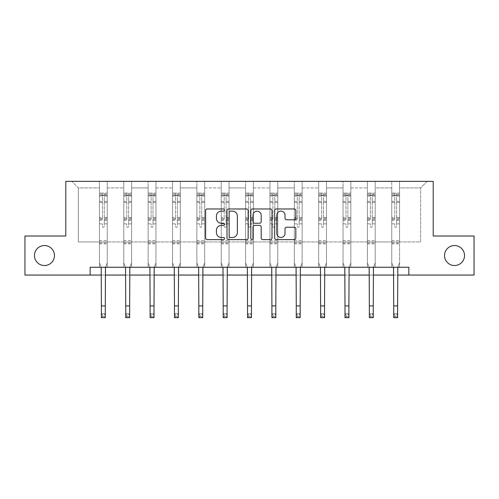 <?xml version="1.0" encoding="UTF-8"?>
<svg xmlns="http://www.w3.org/2000/svg" width="499" height="499" viewBox="0 0 499 499"><rect width="100%" height="100%" fill="white"/><g stroke="black" fill="none" stroke-linecap="round" stroke-linejoin="round"><path stroke-width="0.37" stroke-dasharray="2.5 1.87" d="M444.534 255.538A9.992 9.992 0 0 0 454.533 265.53A9.992 9.992 0 0 0 464.525 255.538A9.992 9.992 0 0 0 454.533 245.539A9.992 9.992 0 0 0 444.534 255.538M34.475 255.538A9.992 9.992 0 0 0 44.467 265.53A9.992 9.992 0 0 0 54.466 255.538A9.992 9.992 0 0 0 44.467 245.539A9.992 9.992 0 0 0 34.475 255.538M224.519 210.048A1.073 1.073 0 0 0 223.446 208.975L207.16 208.975A1.534 1.534 0 0 0 205.625 210.509L205.625 238.098A1.534 1.534 0 0 0 207.16 239.632L223.446 239.632A1.073 1.073 0 0 0 224.519 238.559A1.073 1.073 0 0 0 223.446 237.487L221.338 237.487A4.903 4.903 0 0 1 216.429 232.584L216.429 230.282A4.903 4.903 0 0 1 221.338 225.38L223.446 225.38A1.073 1.073 0 0 0 224.519 224.307A1.073 1.073 0 0 0 223.446 223.234L221.338 223.234A4.903 4.903 0 0 1 216.429 218.325L216.429 216.03A4.903 4.903 0 0 1 221.338 211.121L223.446 211.121A1.073 1.073 0 0 0 224.519 210.048M474.05 236.015L474.05 275.055L24.95 275.055L24.95 236.015L65.787 236.015L65.787 181.362L433.213 181.362L433.213 236.015L474.05 236.015M399.562 241.953L399.562 187.923L420.645 187.923L427.206 181.362L399.562 181.362L427.206 181.362L420.645 187.923L399.562 187.923L399.562 181.362L399.562 267.246L391.759 267.246L399.562 267.246L391.759 267.246L399.562 267.246L399.562 181.362L375.204 181.362L399.562 181.362L399.562 241.953L420.645 241.953L420.645 187.923L420.645 241.953L399.562 241.953L399.562 267.246L399.562 241.953L375.204 241.953L391.759 241.953L391.759 187.923L391.759 241.953L399.562 241.953M367.395 181.362L375.204 181.362L375.204 267.246L367.395 267.246L375.204 267.246L367.395 267.246L375.204 267.246L375.204 181.362L350.847 181.362L367.395 181.362L367.395 267.246L367.395 181.362L367.395 241.953L350.847 241.953L367.395 241.953L367.395 187.923L350.847 187.923L350.847 241.953L350.847 181.362L350.847 267.246L343.038 267.246L350.847 267.246L343.038 267.246L350.847 267.246L350.847 181.362L326.483 181.362L350.847 181.362L350.847 187.923L367.395 187.923L367.395 181.362M318.674 181.362L326.483 181.362L326.483 267.246L318.674 267.246L326.483 267.246L318.674 267.246L326.483 267.246L326.483 181.362L302.126 181.362L318.674 181.362L318.674 267.246L318.674 181.362L318.674 241.953L302.126 241.953L318.674 241.953L318.674 187.923L302.126 187.923L302.126 241.953L302.126 181.362L302.126 267.246L294.316 267.246L302.126 267.246L294.316 267.246L302.126 267.246L302.126 181.362L277.762 181.362L302.126 181.362L302.126 187.923L318.674 187.923L318.674 181.362M269.959 181.362L277.762 181.362L277.762 267.246L269.959 267.246L277.762 267.246L269.959 267.246L277.762 267.246L277.762 181.362L253.405 181.362L269.959 181.362L269.959 267.246L269.959 181.362L269.959 241.953L253.405 241.953L269.959 241.953L269.959 187.923L253.405 187.923L253.405 241.953L253.405 181.362L253.405 267.246L245.595 267.246L253.405 267.246L245.595 267.246L253.405 267.246L253.405 181.362L229.041 181.362L253.405 181.362L253.405 187.923L269.959 187.923L269.959 181.362M221.238 181.362L229.041 181.362L229.041 267.246L221.238 267.246L229.041 267.246L221.238 267.246L229.041 267.246L229.041 181.362L204.684 181.362L221.238 181.362L221.238 267.246L221.238 181.362L221.238 241.953L204.684 241.953L221.238 241.953L221.238 187.923L204.684 187.923L204.684 241.953L204.684 181.362L204.684 267.246L196.874 267.246L204.684 267.246L196.874 267.246L204.684 267.246L204.684 181.362L180.326 181.362L204.684 181.362L204.684 187.923L221.238 187.923L221.238 181.362M172.517 181.362L180.326 181.362L180.326 267.246L172.517 267.246L180.326 267.246L172.517 267.246L180.326 267.246L180.326 181.362L155.962 181.362L172.517 181.362L172.517 267.246L172.517 181.362L172.517 241.953L155.962 241.953L172.517 241.953L172.517 187.923L155.962 187.923L155.962 241.953L155.962 181.362L155.962 267.246L148.153 267.246L155.962 267.246L148.153 267.246L155.962 267.246L155.962 181.362L131.605 181.362L155.962 181.362L155.962 187.923L172.517 187.923L172.517 181.362M123.796 181.362L131.605 181.362L131.605 267.246L123.796 267.246L131.605 267.246L123.796 267.246L131.605 267.246L131.605 181.362L107.241 181.362L123.796 181.362L123.796 267.246L123.796 181.362L123.796 241.953L107.241 241.953L123.796 241.953L123.796 187.923L107.241 187.923L107.241 241.953L107.241 181.362L107.241 267.246L99.438 267.246L107.241 267.246L99.438 267.246L107.241 267.246L107.241 181.362L71.794 181.362L107.241 181.362L107.241 187.923L123.796 187.923L123.796 181.362M90.144 275.055L90.144 267.246L90.144 275.055L90.144 267.246L408.856 267.246L90.144 267.246L408.856 267.246L408.856 275.055M391.759 187.923L375.204 187.923L375.204 241.953L375.204 181.362L375.204 187.923L391.759 187.923L391.759 181.362L391.759 267.246L391.759 187.923M343.038 187.923L343.038 241.953L326.483 241.953L343.038 241.953L343.038 187.923L326.483 187.923L326.483 241.953L326.483 181.362L326.483 187.923L343.038 187.923L343.038 181.362L343.038 267.246L343.038 187.923M294.316 187.923L294.316 241.953L277.762 241.953L294.316 241.953L294.316 187.923L277.762 187.923L277.762 241.953L277.762 181.362L277.762 187.923L294.316 187.923L294.316 181.362L294.316 267.246L294.316 187.923M245.595 187.923L245.595 241.953L229.041 241.953L245.595 241.953L245.595 187.923L229.041 187.923L229.041 241.953L229.041 181.362L229.041 187.923L245.595 187.923L245.595 181.362L245.595 267.246L245.595 187.923M196.874 187.923L196.874 241.953L180.326 241.953L196.874 241.953L196.874 187.923L180.326 187.923L180.326 241.953L180.326 181.362L180.326 187.923L196.874 187.923L196.874 181.362L196.874 267.246L196.874 187.923M148.153 187.923L148.153 241.953L131.605 241.953L148.153 241.953L148.153 187.923L131.605 187.923L131.605 241.953L131.605 181.362L131.605 187.923L148.153 187.923L148.153 181.362L148.153 267.246L148.153 187.923M99.438 187.923L99.438 241.953L78.355 241.953L78.355 187.923L99.438 187.923L78.355 187.923L71.794 181.362L78.355 187.923L78.355 241.953L99.438 241.953L99.438 181.362L99.438 267.246L99.438 187.923M101.391 275.055L105.289 275.055M125.748 275.055L129.653 275.055M150.105 275.055L154.01 275.055M174.469 275.055L178.374 275.055M198.827 275.055L202.731 275.055M223.19 275.055L227.095 275.055M247.548 275.055L251.452 275.055M271.905 275.055L275.81 275.055M296.269 275.055L300.173 275.055M320.626 275.055L324.531 275.055M344.99 275.055L348.895 275.055M369.347 275.055L373.252 275.055M393.711 275.055L397.609 275.055M367.395 241.953L375.204 241.953L375.204 267.246L375.204 241.953L367.395 241.953L367.395 267.246L367.395 241.953M343.038 241.953L350.847 241.953L350.847 267.246L350.847 241.953L343.038 241.953L343.038 267.246L343.038 241.953M318.674 241.953L326.483 241.953L326.483 267.246L326.483 241.953L318.674 241.953L318.674 267.246L318.674 241.953M294.316 241.953L302.126 241.953L302.126 267.246L302.126 241.953L294.316 241.953L294.316 267.246L294.316 241.953M269.959 241.953L277.762 241.953L277.762 267.246L277.762 241.953L269.959 241.953L269.959 267.246L269.959 241.953M245.595 241.953L253.405 241.953L253.405 267.246L253.405 241.953L245.595 241.953L245.595 267.246L245.595 241.953M221.238 241.953L229.041 241.953L229.041 267.246L229.041 241.953L221.238 241.953L221.238 267.246L221.238 241.953M196.874 241.953L204.684 241.953L204.684 267.246L204.684 241.953L196.874 241.953L196.874 267.246L196.874 241.953M172.517 241.953L180.326 241.953L180.326 267.246L180.326 241.953L172.517 241.953L172.517 267.246L172.517 241.953M148.153 241.953L155.962 241.953L155.962 267.246L155.962 241.953L148.153 241.953L148.153 267.246L148.153 241.953M123.796 241.953L131.605 241.953L131.605 267.246L131.605 241.953L123.796 241.953L123.796 267.246L123.796 241.953M99.438 241.953L107.241 241.953L107.241 267.246L107.241 241.953L99.438 241.953L99.438 267.246L99.438 241.953M391.759 241.953L391.759 267.246L391.759 241.953M248.159 238.098L248.159 210.509A1.534 1.534 0 0 0 246.625 208.975L228.542 208.975A1.534 1.534 0 0 0 227.008 210.509L227.008 238.098A1.534 1.534 0 0 0 228.542 239.632L246.625 239.632A1.534 1.534 0 0 0 248.159 238.098M230.226 211.121A1.073 1.073 0 0 0 229.153 212.194L229.153 236.414A1.073 1.073 0 0 0 230.226 237.487L232.447 237.487A4.903 4.903 0 0 0 237.356 232.584L237.356 216.03A4.903 4.903 0 0 0 232.447 211.121L230.226 211.121M252.375 208.975L270.458 208.975A1.534 1.534 0 0 1 271.992 210.509L271.992 238.098A1.534 1.534 0 0 1 270.458 239.632L262.717 239.632A1.534 1.534 0 0 1 261.189 238.098L261.189 226.908A1.534 1.534 0 0 0 259.655 225.38L254.521 225.38A1.534 1.534 0 0 0 252.987 226.908L252.987 238.559A1.073 1.073 0 0 1 251.914 239.632A1.073 1.073 0 0 1 250.841 238.559L250.841 210.509A1.534 1.534 0 0 1 252.375 208.975M261.189 215.3A4.098 4.098 0 0 0 257.085 211.202A4.098 4.098 0 0 0 252.987 215.3L252.987 221.699A1.534 1.534 0 0 0 254.521 223.234L259.655 223.234A1.534 1.534 0 0 0 261.189 221.699L261.189 215.3M286.557 219.785L294.298 219.785A1.534 1.534 0 0 0 295.826 218.25L295.826 210.509A1.534 1.534 0 0 0 294.298 208.975L276.209 208.975A1.534 1.534 0 0 0 274.675 210.509L274.675 238.098A1.534 1.534 0 0 0 276.209 239.632L294.298 239.632A1.534 1.534 0 0 0 295.826 238.098L295.826 228.748A1.534 1.534 0 0 0 294.298 227.22L286.557 227.22A1.534 1.534 0 0 0 285.023 228.748L285.023 233.389A4.098 4.098 0 0 1 280.925 237.487A4.098 4.098 0 0 1 276.82 233.389L276.82 215.225A4.098 4.098 0 0 1 280.925 211.121A4.098 4.098 0 0 1 285.023 215.225L285.023 218.25A1.534 1.534 0 0 0 286.557 219.785M104.279 226.365A0.936 0.936 0 0 1 103.337 227.301A0.936 0.936 0 0 0 104.279 226.365L104.279 223.833L104.279 226.365M99.476 193.107L100.998 193.107L100.998 195.134L99.438 195.134L99.438 193.107L107.241 193.107L107.241 262.904L107.241 223.833L104.279 223.833L104.279 219.41L107.241 219.41M107.241 193.107L107.241 223.833L104.279 223.833L104.279 195.546L102.401 195.546L102.401 217.458L99.438 217.458L99.438 262.904L101.191 267.246M99.438 195.134L99.438 217.458M99.438 193.107L99.438 262.904L101.391 267.738L101.391 313.734L105.289 313.734L101.391 313.734L101.391 317.638L105.289 317.638L105.289 313.734L104.123 314.906L104.123 316.466L102.557 316.466L102.557 314.906L104.123 314.906M100.998 193.107L107.204 193.107M100.998 195.134L105.682 195.134L105.682 193.107M107.241 195.134L99.476 195.134M107.204 195.134L105.682 195.134M99.438 219.41L102.401 219.41L102.401 193.3L104.279 193.3L104.279 219.41M102.401 226.365A0.936 0.936 0 0 0 103.337 227.301A0.936 0.936 0 0 1 102.401 226.365L102.401 223.833L102.401 226.365M105.489 267.246L107.241 262.904L105.289 267.738L105.289 313.734M102.401 219.41L102.401 217.458M99.438 243.855L107.241 243.855M105.289 317.638L104.123 316.466M102.557 316.466L101.391 317.638M102.557 314.906L101.391 313.734M104.279 195.546L104.279 193.3M102.401 195.546L102.401 193.3M128.636 226.365A0.936 0.936 0 0 1 127.7 227.301A0.936 0.936 0 0 0 128.636 226.365L128.636 223.833L128.636 226.365M123.833 193.107L125.355 193.107L125.355 195.134L123.796 195.134L123.796 193.107L131.605 193.107L131.605 262.904L131.605 223.833L128.636 223.833L128.636 219.41L131.605 219.41M131.605 193.107L131.605 223.833L128.636 223.833L128.636 195.546L126.765 195.546L126.765 217.458L123.796 217.458L123.796 262.904L125.548 267.246M123.796 195.134L123.796 217.458M123.796 193.107L123.796 262.904L125.748 267.738L125.748 313.734L129.653 313.734L125.748 313.734L125.748 317.638L129.653 317.638L129.653 313.734L128.48 314.906L128.48 316.466L126.921 316.466L126.921 314.906L128.48 314.906M125.355 193.107L131.561 193.107M125.355 195.134L130.039 195.134L130.039 193.107M131.605 195.134L123.833 195.134M131.561 195.134L130.039 195.134M123.796 219.41L126.765 219.41L126.765 193.3L128.636 193.3L128.636 219.41M126.765 226.365A0.936 0.936 0 0 0 127.7 227.301A0.936 0.936 0 0 1 126.765 226.365L126.765 223.833L126.765 226.365M129.852 267.246L131.605 262.904L129.653 267.738L129.653 313.734M126.765 219.41L126.765 217.458M123.796 243.855L131.605 243.855M129.653 317.638L128.48 316.466M126.921 316.466L125.748 317.638M126.921 314.906L125.748 313.734M128.636 195.546L128.636 193.3M126.765 195.546L126.765 193.3M153 226.365A0.936 0.936 0 0 1 152.058 227.301A0.936 0.936 0 0 0 153 226.365L153 223.833L153 226.365M148.197 193.107L149.719 193.107L149.719 195.134L148.153 195.134L148.153 193.107L155.962 193.107L155.962 262.904L155.962 223.833L153 223.833L153 219.41L155.962 219.41M155.962 193.107L155.962 223.833L153 223.833L153 195.546L151.122 195.546L151.122 217.458L148.153 217.458L148.153 262.904L149.912 267.246M148.153 195.134L148.153 217.458M148.153 193.107L148.153 262.904L150.105 267.738L150.105 313.734L154.01 313.734L150.105 313.734L150.105 317.638L154.01 317.638L154.01 313.734L152.837 314.906L152.837 316.466L151.278 316.466L151.278 314.906L152.837 314.906M149.719 193.107L155.925 193.107M149.719 195.134L154.403 195.134L154.403 193.107M155.962 195.134L148.197 195.134M155.925 195.134L154.403 195.134M148.153 219.41L151.122 219.41L151.122 193.3L153 193.3L153 219.41M151.122 226.365A0.936 0.936 0 0 0 152.058 227.301A0.936 0.936 0 0 1 151.122 226.365L151.122 223.833L151.122 226.365M154.21 267.246L155.962 262.904L154.01 267.738L154.01 313.734M151.122 219.41L151.122 217.458M148.153 243.855L155.962 243.855M154.01 317.638L152.837 316.466M151.278 316.466L150.105 317.638M151.278 314.906L150.105 313.734M153 195.546L153 193.3M151.122 195.546L151.122 193.3M177.357 226.365A0.936 0.936 0 0 1 176.421 227.301A0.936 0.936 0 0 0 177.357 226.365L177.357 223.833L177.357 226.365M172.554 193.107L174.076 193.107L174.076 195.134L172.517 195.134L172.517 193.107L180.326 193.107L180.326 262.904L180.326 223.833L177.357 223.833L177.357 219.41L180.326 219.41M180.326 193.107L180.326 223.833L177.357 223.833L177.357 195.546L175.486 195.546L175.486 217.458L172.517 217.458L172.517 262.904L174.27 267.246M172.517 195.134L172.517 217.458M172.517 193.107L172.517 262.904L174.469 267.738L174.469 313.734L178.374 313.734L174.469 313.734L174.469 317.638L178.374 317.638L178.374 313.734L177.201 314.906L177.201 316.466L175.642 316.466L175.642 314.906L177.201 314.906M174.076 193.107L180.282 193.107M174.076 195.134L178.761 195.134L178.761 193.107M180.326 195.134L172.554 195.134M180.282 195.134L178.761 195.134M172.517 219.41L175.486 219.41L175.486 193.3L177.357 193.3L177.357 219.41M175.486 226.365A0.936 0.936 0 0 0 176.421 227.301A0.936 0.936 0 0 1 175.486 226.365L175.486 223.833L175.486 226.365M178.567 267.246L180.326 262.904L178.374 267.738L178.374 313.734M175.486 219.41L175.486 217.458M172.517 243.855L180.326 243.855M178.374 317.638L177.201 316.466M175.642 316.466L174.469 317.638M175.642 314.906L174.469 313.734M177.357 195.546L177.357 193.3M175.486 195.546L175.486 193.3M201.715 226.365A0.936 0.936 0 0 1 200.779 227.301A0.936 0.936 0 0 0 201.715 226.365L201.715 223.833L201.715 226.365M196.918 193.107L198.44 193.107L198.44 195.134L196.874 195.134L196.874 193.107L204.684 193.107L204.684 262.904L204.684 223.833L201.715 223.833L201.715 219.41L204.684 219.41M204.684 193.107L204.684 223.833L201.715 223.833L201.715 195.546L199.843 195.546L199.843 217.458L196.874 217.458L196.874 262.904L198.627 267.246M196.874 195.134L196.874 217.458M196.874 193.107L196.874 262.904L198.827 267.738L198.827 313.734L202.731 313.734L198.827 313.734L198.827 317.638L202.731 317.638L202.731 313.734L201.559 314.906L201.559 316.466L199.999 316.466L199.999 314.906L201.559 314.906M198.44 193.107L204.646 193.107M198.44 195.134L203.124 195.134L203.124 193.107M204.684 195.134L196.918 195.134M204.646 195.134L203.124 195.134M196.874 219.41L199.843 219.41L199.843 193.3L201.715 193.3L201.715 219.41M199.843 226.365A0.936 0.936 0 0 0 200.779 227.301A0.936 0.936 0 0 1 199.843 226.365L199.843 223.833L199.843 226.365M202.931 267.246L204.684 262.904L202.731 267.738L202.731 313.734M199.843 219.41L199.843 217.458M196.874 243.855L204.684 243.855M202.731 317.638L201.559 316.466M199.999 316.466L198.827 317.638M199.999 314.906L198.827 313.734M201.715 195.546L201.715 193.3M199.843 195.546L199.843 193.3M226.078 226.365A0.936 0.936 0 0 1 225.143 227.301A0.936 0.936 0 0 0 226.078 226.365L226.078 223.833L226.078 226.365M221.275 193.107L222.797 193.107L222.797 195.134L221.238 195.134L221.238 193.107L229.041 193.107L229.041 262.904L229.041 223.833L226.078 223.833L226.078 219.41L229.041 219.41M229.041 193.107L229.041 223.833L226.078 223.833L226.078 195.546L224.201 195.546L224.201 217.458L221.238 217.458L221.238 262.904L222.991 267.246M221.238 195.134L221.238 217.458M221.238 193.107L221.238 262.904L223.19 267.738L223.19 313.734L227.095 313.734L223.19 313.734L223.19 317.638L227.095 317.638L227.095 313.734L225.922 314.906L225.922 316.466L224.357 316.466L224.357 314.906L225.922 314.906M222.797 193.107L229.004 193.107M222.797 195.134L227.482 195.134L227.482 193.107M229.041 195.134L221.275 195.134M229.004 195.134L227.482 195.134M221.238 219.41L224.201 219.41L224.201 193.3L226.078 193.3L226.078 219.41M224.201 226.365A0.936 0.936 0 0 0 225.143 227.301A0.936 0.936 0 0 1 224.201 226.365L224.201 223.833L224.201 226.365M227.288 267.246L229.041 262.904L227.095 267.738L227.095 313.734M224.201 219.41L224.201 217.458M221.238 243.855L229.041 243.855M227.095 317.638L225.922 316.466M224.357 316.466L223.19 317.638M224.357 314.906L223.19 313.734M226.078 195.546L226.078 193.3M224.201 195.546L224.201 193.3M250.436 226.365A0.936 0.936 0 0 1 249.5 227.301A0.936 0.936 0 0 0 250.436 226.365L250.436 223.833L250.436 226.365M245.633 193.107L247.155 193.107L247.155 195.134L245.595 195.134L245.595 193.107L253.405 193.107L253.405 262.904L253.405 223.833L250.436 223.833L250.436 219.41L253.405 219.41M253.405 193.107L253.405 223.833L250.436 223.833L250.436 195.546L248.564 195.546L248.564 217.458L245.595 217.458L245.595 262.904L247.348 267.246M245.595 195.134L245.595 217.458M245.595 193.107L245.595 262.904L247.548 267.738L247.548 313.734L251.452 313.734L247.548 313.734L247.548 317.638L251.452 317.638L251.452 313.734L250.28 314.906L250.28 316.466L248.72 316.466L248.72 314.906L250.28 314.906M247.155 193.107L253.367 193.107M247.155 195.134L251.845 195.134L251.845 193.107M253.405 195.134L245.633 195.134M253.367 195.134L251.845 195.134M245.595 219.41L248.564 219.41L248.564 193.3L250.436 193.3L250.436 219.41M248.564 226.365A0.936 0.936 0 0 0 249.5 227.301A0.936 0.936 0 0 1 248.564 226.365L248.564 223.833L248.564 226.365M251.652 267.246L253.405 262.904L251.452 267.738L251.452 313.734M248.564 219.41L248.564 217.458M245.595 243.855L253.405 243.855M251.452 317.638L250.28 316.466M248.72 316.466L247.548 317.638M248.72 314.906L247.548 313.734M250.436 195.546L250.436 193.3M248.564 195.546L248.564 193.3M274.799 226.365A0.936 0.936 0 0 1 273.857 227.301A0.936 0.936 0 0 0 274.799 226.365L274.799 223.833L274.799 226.365M269.996 193.107L271.518 193.107L271.518 195.134L269.959 195.134L269.959 193.107L277.762 193.107L277.762 262.904L277.762 223.833L274.799 223.833L274.799 219.41L277.762 219.41M277.762 193.107L277.762 223.833L274.799 223.833L274.799 195.546L272.922 195.546L272.922 217.458L269.959 217.458L269.959 262.904L271.712 267.246M269.959 195.134L269.959 217.458M269.959 193.107L269.959 262.904L271.905 267.738L271.905 313.734L275.81 313.734L271.905 313.734L271.905 317.638L275.81 317.638L275.81 313.734L274.643 314.906L274.643 316.466L273.078 316.466L273.078 314.906L274.643 314.906M271.518 193.107L277.725 193.107M271.518 195.134L276.203 195.134L276.203 193.107M277.762 195.134L269.996 195.134M277.725 195.134L276.203 195.134M269.959 219.41L272.922 219.41L272.922 193.3L274.799 193.3L274.799 219.41M272.922 226.365A0.936 0.936 0 0 0 273.857 227.301A0.936 0.936 0 0 1 272.922 226.365L272.922 223.833L272.922 226.365M276.009 267.246L277.762 262.904L275.81 267.738L275.81 313.734M272.922 219.41L272.922 217.458M269.959 243.855L277.762 243.855M275.81 317.638L274.643 316.466M273.078 316.466L271.905 317.638M273.078 314.906L271.905 313.734M274.799 195.546L274.799 193.3M272.922 195.546L272.922 193.3M299.157 226.365A0.936 0.936 0 0 1 298.221 227.301A0.936 0.936 0 0 0 299.157 226.365L299.157 223.833L299.157 226.365M294.354 193.107L295.876 193.107L295.876 195.134L294.316 195.134L294.316 193.107L302.126 193.107L302.126 262.904L302.126 223.833L299.157 223.833L299.157 219.41L302.126 219.41M302.126 193.107L302.126 223.833L299.157 223.833L299.157 195.546L297.285 195.546L297.285 217.458L294.316 217.458L294.316 262.904L296.069 267.246M294.316 195.134L294.316 217.458M294.316 193.107L294.316 262.904L296.269 267.738L296.269 313.734L300.173 313.734L296.269 313.734L296.269 317.638L300.173 317.638L300.173 313.734L299.001 314.906L299.001 316.466L297.441 316.466L297.441 314.906L299.001 314.906M295.876 193.107L302.082 193.107M295.876 195.134L300.56 195.134L300.56 193.107M302.126 195.134L294.354 195.134M302.082 195.134L300.56 195.134M294.316 219.41L297.285 219.41L297.285 193.3L299.157 193.3L299.157 219.41M297.285 226.365A0.936 0.936 0 0 0 298.221 227.301A0.936 0.936 0 0 1 297.285 226.365L297.285 223.833L297.285 226.365M300.373 267.246L302.126 262.904L300.173 267.738L300.173 313.734M297.285 219.41L297.285 217.458M294.316 243.855L302.126 243.855M300.173 317.638L299.001 316.466M297.441 316.466L296.269 317.638M297.441 314.906L296.269 313.734M299.157 195.546L299.157 193.3M297.285 195.546L297.285 193.3M323.514 226.365A0.936 0.936 0 0 1 322.579 227.301A0.936 0.936 0 0 0 323.514 226.365L323.514 223.833L323.514 226.365M318.718 193.107L320.239 193.107L320.239 195.134L318.674 195.134L318.674 193.107L326.483 193.107L326.483 262.904L326.483 223.833L323.514 223.833L323.514 219.41L326.483 219.41M326.483 193.107L326.483 223.833L323.514 223.833L323.514 195.546L321.643 195.546L321.643 217.458L318.674 217.458L318.674 262.904L320.433 267.246M318.674 195.134L318.674 217.458M318.674 193.107L318.674 262.904L320.626 267.738L320.626 313.734L324.531 313.734L320.626 313.734L320.626 317.638L324.531 317.638L324.531 313.734L323.358 314.906L323.358 316.466L321.799 316.466L321.799 314.906L323.358 314.906M320.239 193.107L326.446 193.107M320.239 195.134L324.924 195.134L324.924 193.107M326.483 195.134L318.718 195.134M326.446 195.134L324.924 195.134M318.674 219.41L321.643 219.41L321.643 193.3L323.514 193.3L323.514 219.41M321.643 226.365A0.936 0.936 0 0 0 322.579 227.301A0.936 0.936 0 0 1 321.643 226.365L321.643 223.833L321.643 226.365M324.73 267.246L326.483 262.904L324.531 267.738L324.531 313.734M321.643 219.41L321.643 217.458M318.674 243.855L326.483 243.855M324.531 317.638L323.358 316.466M321.799 316.466L320.626 317.638M321.799 314.906L320.626 313.734M323.514 195.546L323.514 193.3M321.643 195.546L321.643 193.3M347.878 226.365A0.936 0.936 0 0 1 346.942 227.301A0.936 0.936 0 0 0 347.878 226.365L347.878 223.833L347.878 226.365M343.075 193.107L344.597 193.107L344.597 195.134L343.038 195.134L343.038 193.107L350.847 193.107L350.847 262.904L350.847 223.833L347.878 223.833L347.878 219.41L350.847 219.41M350.847 193.107L350.847 223.833L347.878 223.833L347.878 195.546L346 195.546L346 217.458L343.038 217.458L343.038 262.904L344.79 267.246M343.038 195.134L343.038 217.458M343.038 193.107L343.038 262.904L344.99 267.738L344.99 313.734L348.895 313.734L344.99 313.734L344.99 317.638L348.895 317.638L348.895 313.734L347.722 314.906L347.722 316.466L346.163 316.466L346.163 314.906L347.722 314.906M344.597 193.107L350.803 193.107M344.597 195.134L349.281 195.134L349.281 193.107M350.847 195.134L343.075 195.134M350.803 195.134L349.281 195.134M343.038 219.41L346 219.41L346 193.3L347.878 193.3L347.878 219.41M346 226.365A0.936 0.936 0 0 0 346.942 227.301A0.936 0.936 0 0 1 346 226.365L346 223.833L346 226.365M349.088 267.246L350.847 262.904L348.895 267.738L348.895 313.734M346 219.41L346 217.458M343.038 243.855L350.847 243.855M348.895 317.638L347.722 316.466M346.163 316.466L344.99 317.638M346.163 314.906L344.99 313.734M347.878 195.546L347.878 193.3M346 195.546L346 193.3M372.235 226.365A0.936 0.936 0 0 1 371.3 227.301A0.936 0.936 0 0 0 372.235 226.365L372.235 223.833L372.235 226.365M367.439 193.107L368.961 193.107L368.961 195.134L367.395 195.134L367.395 193.107L375.204 193.107L375.204 262.904L375.204 223.833L372.235 223.833L372.235 219.41L375.204 219.41M375.204 193.107L375.204 223.833L372.235 223.833L372.235 195.546L370.364 195.546L370.364 217.458L367.395 217.458L367.395 262.904L369.148 267.246M367.395 195.134L367.395 217.458M367.395 193.107L367.395 262.904L369.347 267.738L369.347 313.734L373.252 313.734L369.347 313.734L369.347 317.638L373.252 317.638L373.252 313.734L372.079 314.906L372.079 316.466L370.52 316.466L370.52 314.906L372.079 314.906M368.961 193.107L375.167 193.107M368.961 195.134L373.645 195.134L373.645 193.107M375.204 195.134L367.439 195.134M375.167 195.134L373.645 195.134M367.395 219.41L370.364 219.41L370.364 193.3L372.235 193.3L372.235 219.41M370.364 226.365A0.936 0.936 0 0 0 371.3 227.301A0.936 0.936 0 0 1 370.364 226.365L370.364 223.833L370.364 226.365M373.452 267.246L375.204 262.904L373.252 267.738L373.252 313.734M370.364 219.41L370.364 217.458M367.395 243.855L375.204 243.855M373.252 317.638L372.079 316.466M370.52 316.466L369.347 317.638M370.52 314.906L369.347 313.734M372.235 195.546L372.235 193.3M370.364 195.546L370.364 193.3M396.599 226.365A0.936 0.936 0 0 1 395.663 227.301A0.936 0.936 0 0 0 396.599 226.365L396.599 223.833L396.599 226.365M391.796 193.107L393.318 193.107L393.318 195.134L391.759 195.134L391.759 193.107L399.562 193.107L399.562 262.904L399.562 223.833L396.599 223.833L396.599 219.41L399.562 219.41M399.562 193.107L399.562 223.833L396.599 223.833L396.599 195.546L394.721 195.546L394.721 217.458L391.759 217.458L391.759 262.904L393.511 267.246M391.759 195.134L391.759 217.458M391.759 193.107L391.759 262.904L393.711 267.738L393.711 313.734L397.609 313.734L393.711 313.734L393.711 317.638L397.609 317.638L397.609 313.734L396.443 314.906L396.443 316.466L394.877 316.466L394.877 314.906L396.443 314.906M393.318 193.107L399.524 193.107M393.318 195.134L398.002 195.134L398.002 193.107M399.562 195.134L391.796 195.134M399.524 195.134L398.002 195.134M391.759 219.41L394.721 219.41L394.721 193.3L396.599 193.3L396.599 219.41M394.721 226.365A0.936 0.936 0 0 0 395.663 227.301A0.936 0.936 0 0 1 394.721 226.365L394.721 223.833L394.721 226.365M397.809 267.246L399.562 262.904L397.609 267.738L397.609 313.734M394.721 219.41L394.721 217.458M391.759 243.855L399.562 243.855M397.609 317.638L396.443 316.466M394.877 316.466L393.711 317.638M394.877 314.906L393.711 313.734M396.599 195.546L396.599 193.3M394.721 195.546L394.721 193.3M104.279 201.353L107.241 201.353M107.241 202.469L104.279 202.469M107.241 217.458L104.279 217.458M99.438 240.574L107.241 240.574M99.438 223.833L102.401 223.833L99.438 223.833M104.279 220.296L107.241 220.296M99.438 220.296L102.401 220.296M107.241 218.344L104.279 218.344M102.401 218.344L99.438 218.344M99.438 201.353L102.401 201.353M102.401 202.469L99.438 202.469M104.279 194.972L107.241 194.972M107.241 196.088L104.279 196.088M99.438 194.972L102.401 194.972M102.401 196.088L99.438 196.088M99.438 242.976L107.241 242.976M101.391 305.924L105.289 305.924M128.636 201.353L131.605 201.353M131.605 202.469L128.636 202.469M131.605 217.458L128.636 217.458M123.796 240.574L131.605 240.574M123.796 223.833L126.765 223.833L123.796 223.833M128.636 220.296L131.605 220.296M123.796 220.296L126.765 220.296M131.605 218.344L128.636 218.344M126.765 218.344L123.796 218.344M123.796 201.353L126.765 201.353M126.765 202.469L123.796 202.469M128.636 194.972L131.605 194.972M131.605 196.088L128.636 196.088M123.796 194.972L126.765 194.972M126.765 196.088L123.796 196.088M123.796 242.976L131.605 242.976M125.748 305.924L129.653 305.924M153 201.353L155.962 201.353M155.962 202.469L153 202.469M155.962 217.458L153 217.458M148.153 240.574L155.962 240.574M148.153 223.833L151.122 223.833L148.153 223.833M153 220.296L155.962 220.296M148.153 220.296L151.122 220.296M155.962 218.344L153 218.344M151.122 218.344L148.153 218.344M148.153 201.353L151.122 201.353M151.122 202.469L148.153 202.469M153 194.972L155.962 194.972M155.962 196.088L153 196.088M148.153 194.972L151.122 194.972M151.122 196.088L148.153 196.088M148.153 242.976L155.962 242.976M150.105 305.924L154.01 305.924M177.357 201.353L180.326 201.353M180.326 202.469L177.357 202.469M180.326 217.458L177.357 217.458M172.517 240.574L180.326 240.574M172.517 223.833L175.486 223.833L172.517 223.833M177.357 220.296L180.326 220.296M172.517 220.296L175.486 220.296M180.326 218.344L177.357 218.344M175.486 218.344L172.517 218.344M172.517 201.353L175.486 201.353M175.486 202.469L172.517 202.469M177.357 194.972L180.326 194.972M180.326 196.088L177.357 196.088M172.517 194.972L175.486 194.972M175.486 196.088L172.517 196.088M172.517 242.976L180.326 242.976M174.469 305.924L178.374 305.924M201.715 201.353L204.684 201.353M204.684 202.469L201.715 202.469M204.684 217.458L201.715 217.458M196.874 240.574L204.684 240.574M196.874 223.833L199.843 223.833L196.874 223.833M201.715 220.296L204.684 220.296M196.874 220.296L199.843 220.296M204.684 218.344L201.715 218.344M199.843 218.344L196.874 218.344M196.874 201.353L199.843 201.353M199.843 202.469L196.874 202.469M201.715 194.972L204.684 194.972M204.684 196.088L201.715 196.088M196.874 194.972L199.843 194.972M199.843 196.088L196.874 196.088M196.874 242.976L204.684 242.976M198.827 305.924L202.731 305.924M226.078 201.353L229.041 201.353M229.041 202.469L226.078 202.469M229.041 217.458L226.078 217.458M221.238 240.574L229.041 240.574M221.238 223.833L224.201 223.833L221.238 223.833M226.078 220.296L229.041 220.296M221.238 220.296L224.201 220.296M229.041 218.344L226.078 218.344M224.201 218.344L221.238 218.344M221.238 201.353L224.201 201.353M224.201 202.469L221.238 202.469M226.078 194.972L229.041 194.972M229.041 196.088L226.078 196.088M221.238 194.972L224.201 194.972M224.201 196.088L221.238 196.088M221.238 242.976L229.041 242.976M223.19 305.924L227.095 305.924M250.436 201.353L253.405 201.353M253.405 202.469L250.436 202.469M253.405 217.458L250.436 217.458M245.595 240.574L253.405 240.574M245.595 223.833L248.564 223.833L245.595 223.833M250.436 220.296L253.405 220.296M245.595 220.296L248.564 220.296M253.405 218.344L250.436 218.344M248.564 218.344L245.595 218.344M245.595 201.353L248.564 201.353M248.564 202.469L245.595 202.469M250.436 194.972L253.405 194.972M253.405 196.088L250.436 196.088M245.595 194.972L248.564 194.972M248.564 196.088L245.595 196.088M245.595 242.976L253.405 242.976M247.548 305.924L251.452 305.924M274.799 201.353L277.762 201.353M277.762 202.469L274.799 202.469M277.762 217.458L274.799 217.458M269.959 240.574L277.762 240.574M269.959 223.833L272.922 223.833L269.959 223.833M274.799 220.296L277.762 220.296M269.959 220.296L272.922 220.296M277.762 218.344L274.799 218.344M272.922 218.344L269.959 218.344M269.959 201.353L272.922 201.353M272.922 202.469L269.959 202.469M274.799 194.972L277.762 194.972M277.762 196.088L274.799 196.088M269.959 194.972L272.922 194.972M272.922 196.088L269.959 196.088M269.959 242.976L277.762 242.976M271.905 305.924L275.81 305.924M299.157 201.353L302.126 201.353M302.126 202.469L299.157 202.469M302.126 217.458L299.157 217.458M294.316 240.574L302.126 240.574M294.316 223.833L297.285 223.833L294.316 223.833M299.157 220.296L302.126 220.296M294.316 220.296L297.285 220.296M302.126 218.344L299.157 218.344M297.285 218.344L294.316 218.344M294.316 201.353L297.285 201.353M297.285 202.469L294.316 202.469M299.157 194.972L302.126 194.972M302.126 196.088L299.157 196.088M294.316 194.972L297.285 194.972M297.285 196.088L294.316 196.088M294.316 242.976L302.126 242.976M296.269 305.924L300.173 305.924M323.514 201.353L326.483 201.353M326.483 202.469L323.514 202.469M326.483 217.458L323.514 217.458M318.674 240.574L326.483 240.574M318.674 223.833L321.643 223.833L318.674 223.833M323.514 220.296L326.483 220.296M318.674 220.296L321.643 220.296M326.483 218.344L323.514 218.344M321.643 218.344L318.674 218.344M318.674 201.353L321.643 201.353M321.643 202.469L318.674 202.469M323.514 194.972L326.483 194.972M326.483 196.088L323.514 196.088M318.674 194.972L321.643 194.972M321.643 196.088L318.674 196.088M318.674 242.976L326.483 242.976M320.626 305.924L324.531 305.924M347.878 201.353L350.847 201.353M350.847 202.469L347.878 202.469M350.847 217.458L347.878 217.458M343.038 240.574L350.847 240.574M343.038 223.833L346 223.833L343.038 223.833M347.878 220.296L350.847 220.296M343.038 220.296L346 220.296M350.847 218.344L347.878 218.344M346 218.344L343.038 218.344M343.038 201.353L346 201.353M346 202.469L343.038 202.469M347.878 194.972L350.847 194.972M350.847 196.088L347.878 196.088M343.038 194.972L346 194.972M346 196.088L343.038 196.088M343.038 242.976L350.847 242.976M344.99 305.924L348.895 305.924M372.235 201.353L375.204 201.353M375.204 202.469L372.235 202.469M375.204 217.458L372.235 217.458M367.395 240.574L375.204 240.574M367.395 223.833L370.364 223.833L367.395 223.833M372.235 220.296L375.204 220.296M367.395 220.296L370.364 220.296M375.204 218.344L372.235 218.344M370.364 218.344L367.395 218.344M367.395 201.353L370.364 201.353M370.364 202.469L367.395 202.469M372.235 194.972L375.204 194.972M375.204 196.088L372.235 196.088M367.395 194.972L370.364 194.972M370.364 196.088L367.395 196.088M367.395 242.976L375.204 242.976M369.347 305.924L373.252 305.924M396.599 201.353L399.562 201.353M399.562 202.469L396.599 202.469M399.562 217.458L396.599 217.458M391.759 240.574L399.562 240.574M391.759 223.833L394.721 223.833L391.759 223.833M396.599 220.296L399.562 220.296M391.759 220.296L394.721 220.296M399.562 218.344L396.599 218.344M394.721 218.344L391.759 218.344M391.759 201.353L394.721 201.353M394.721 202.469L391.759 202.469M396.599 194.972L399.562 194.972M399.562 196.088L396.599 196.088M391.759 194.972L394.721 194.972M394.721 196.088L391.759 196.088M391.759 242.976L399.562 242.976M393.711 305.924L397.609 305.924"/><path stroke-width="0.75" d="M444.534 255.538A9.992 9.992 0 0 0 454.533 265.53A9.992 9.992 0 0 0 464.525 255.538A9.992 9.992 0 0 0 454.533 245.539A9.992 9.992 0 0 0 444.534 255.538M34.475 255.538A9.992 9.992 0 0 0 44.467 265.53A9.992 9.992 0 0 0 54.466 255.538A9.992 9.992 0 0 0 44.467 245.539A9.992 9.992 0 0 0 34.475 255.538M224.519 210.048A1.073 1.073 0 0 0 223.446 208.975L207.16 208.975A1.534 1.534 0 0 0 205.625 210.509L205.625 238.098A1.534 1.534 0 0 0 207.16 239.632L223.446 239.632A1.073 1.073 0 0 0 224.519 238.559A1.073 1.073 0 0 0 223.446 237.487L221.338 237.487A4.903 4.903 0 0 1 216.429 232.584L216.429 230.282A4.903 4.903 0 0 1 221.338 225.38L223.446 225.38A1.073 1.073 0 0 0 224.519 224.307A1.073 1.073 0 0 0 223.446 223.234L221.338 223.234A4.903 4.903 0 0 1 216.429 218.325L216.429 216.03A4.903 4.903 0 0 1 221.338 211.121L223.446 211.121A1.073 1.073 0 0 0 224.519 210.048M294.298 219.785A1.534 1.534 0 0 0 295.826 218.25L295.826 210.509A1.534 1.534 0 0 0 294.298 208.975L276.209 208.975A1.534 1.534 0 0 0 274.675 210.509L274.675 238.098A1.534 1.534 0 0 0 276.209 239.632L294.298 239.632A1.534 1.534 0 0 0 295.826 238.098L295.826 228.748A1.534 1.534 0 0 0 294.298 227.22L286.557 227.22A1.534 1.534 0 0 0 285.023 228.748L285.023 233.389A4.098 4.098 0 0 1 280.925 237.487A4.098 4.098 0 0 1 276.82 233.389L276.82 215.225A4.098 4.098 0 0 1 280.925 211.121A4.098 4.098 0 0 1 285.023 215.225L285.023 218.25A1.534 1.534 0 0 0 286.557 219.785L294.298 219.785M90.144 275.055L24.95 275.055L24.95 236.015L65.787 236.015L65.787 181.362L433.213 181.362L433.213 236.015L474.05 236.015L474.05 275.055L408.856 275.055L408.856 267.246L90.144 267.246L90.144 275.055L101.391 275.055M248.159 210.509A1.534 1.534 0 0 0 246.625 208.975L228.542 208.975A1.534 1.534 0 0 0 227.008 210.509L227.008 238.098A1.534 1.534 0 0 0 228.542 239.632L246.625 239.632A1.534 1.534 0 0 0 248.159 238.098L248.159 210.509M252.375 208.975L270.458 208.975A1.534 1.534 0 0 1 271.992 210.509L271.992 238.098A1.534 1.534 0 0 1 270.458 239.632L262.717 239.632A1.534 1.534 0 0 1 261.189 238.098L261.189 226.908A1.534 1.534 0 0 0 259.655 225.38L254.521 225.38A1.534 1.534 0 0 0 252.987 226.908L252.987 238.559A1.073 1.073 0 0 1 251.914 239.632A1.073 1.073 0 0 1 250.841 238.559L250.841 210.509A1.534 1.534 0 0 1 252.375 208.975M105.289 275.055L125.748 275.055M129.653 275.055L150.105 275.055M154.01 275.055L174.469 275.055M178.374 275.055L198.827 275.055M202.731 275.055L223.19 275.055M227.095 275.055L247.548 275.055M251.452 275.055L271.905 275.055M275.81 275.055L296.269 275.055M300.173 275.055L320.626 275.055M324.531 275.055L344.99 275.055M348.895 275.055L369.347 275.055M373.252 275.055L393.711 275.055M397.609 275.055L408.856 275.055M230.226 211.121A1.073 1.073 0 0 0 229.153 212.194L229.153 236.414A1.073 1.073 0 0 0 230.226 237.487L232.447 237.487A4.903 4.903 0 0 0 237.356 232.584L237.356 216.03A4.903 4.903 0 0 0 232.447 211.121L230.226 211.121M261.189 215.3A4.098 4.098 0 0 0 257.085 211.202A4.098 4.098 0 0 0 252.987 215.3L252.987 221.699A1.534 1.534 0 0 0 254.521 223.234L259.655 223.234A1.534 1.534 0 0 0 261.189 221.699L261.189 215.3M101.191 267.246L101.391 305.924L105.289 305.924L105.489 267.246M101.391 305.924L101.391 317.638L105.289 317.638L105.289 305.924M125.548 267.246L125.748 305.924L129.653 305.924L129.852 267.246M125.748 305.924L125.748 317.638L129.653 317.638L129.653 305.924M149.912 267.246L150.105 305.924L154.01 305.924L154.21 267.246M150.105 305.924L150.105 317.638L154.01 317.638L154.01 305.924M174.27 267.246L174.469 305.924L178.374 305.924L178.567 267.246M174.469 305.924L174.469 317.638L178.374 317.638L178.374 305.924M198.627 267.246L198.827 305.924L202.731 305.924L202.931 267.246M198.827 305.924L198.827 317.638L202.731 317.638L202.731 305.924M222.991 267.246L223.19 305.924L227.095 305.924L227.288 267.246M223.19 305.924L223.19 317.638L227.095 317.638L227.095 305.924M247.348 267.246L247.548 305.924L251.452 305.924L251.652 267.246M247.548 305.924L247.548 317.638L251.452 317.638L251.452 305.924M271.712 267.246L271.905 305.924L275.81 305.924L276.009 267.246M271.905 305.924L271.905 317.638L275.81 317.638L275.81 305.924M296.069 267.246L296.269 305.924L300.173 305.924L300.373 267.246M296.269 305.924L296.269 317.638L300.173 317.638L300.173 305.924M320.433 267.246L320.626 305.924L324.531 305.924L324.73 267.246M320.626 305.924L320.626 317.638L324.531 317.638L324.531 305.924M344.79 267.246L344.99 305.924L348.895 305.924L349.088 267.246M344.99 305.924L344.99 317.638L348.895 317.638L348.895 305.924M369.148 267.246L369.347 305.924L373.252 305.924L373.452 267.246M369.347 305.924L369.347 317.638L373.252 317.638L373.252 305.924M393.511 267.246L393.711 305.924L397.609 305.924L397.809 267.246M393.711 305.924L393.711 317.638L397.609 317.638L397.609 305.924"/></g></svg>
